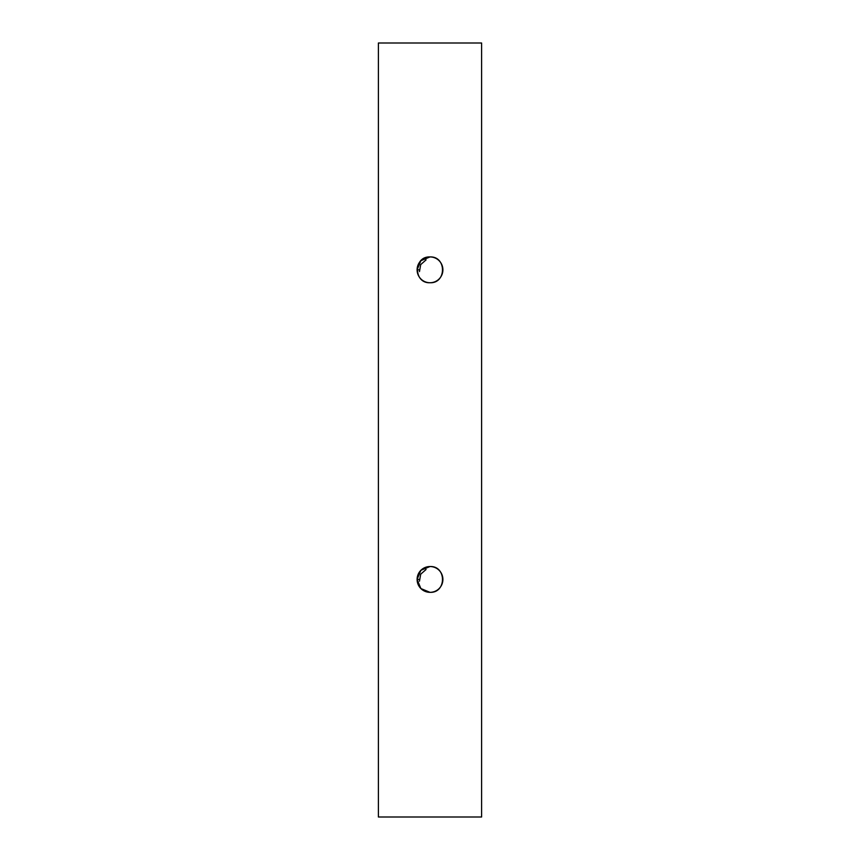 <?xml version="1.0" encoding="UTF-8"?>
<svg xmlns="http://www.w3.org/2000/svg" width="860" height="860" viewBox="0 0 860 860"><rect width="100%" height="100%" fill="white"/><g stroke="black" fill="none" stroke-linecap="round" stroke-linejoin="round"><path stroke-width="1.29" d="M419.315 579.436L417.1 579.436L420.873 570.309L430 566.536A12.9 12.9 0 0 0 417.1 579.436L420.873 570.309L430 566.536C446.641 565.74 446.641 593.131 430 592.336L420.873 588.552L417.1 579.436A12.9 12.9 0 0 0 430 592.336L420.873 588.552M417.1 579.436L420.873 570.309L430 566.536C422.163 567.299 417.863 571.599 417.1 579.436M430 592.336A12.9 12.9 0 0 0 442.9 579.436A12.9 12.9 0 0 0 430 566.536M419.315 269.836L417.1 269.836L420.873 260.709L430 256.936A12.9 12.9 0 0 0 417.1 269.836L420.873 260.709L430 256.936C446.641 256.14 446.641 283.531 430 282.736C413.359 283.531 413.359 256.14 430 256.936L420.873 260.709L417.1 269.836L420.873 260.709L430 256.936C422.163 257.699 417.863 261.999 417.1 269.836A12.9 12.9 0 0 0 430 282.736A12.9 12.9 0 0 0 442.9 269.836A12.9 12.9 0 0 0 430 256.936M426.055 259.903L420.69 264.6L419.465 271.609M426.055 569.503L420.69 574.2L419.465 581.209M378.4 817L481.6 817L481.6 43L378.4 43L378.4 817"/></g></svg>
